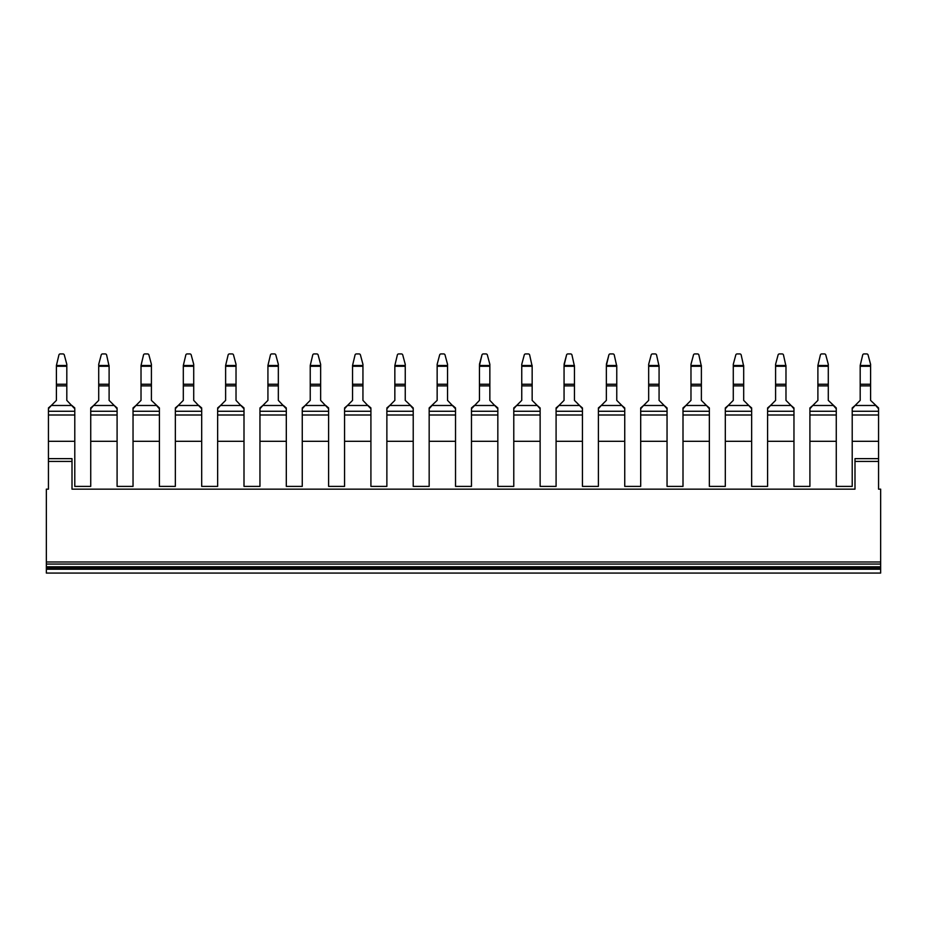 <?xml version="1.0" encoding="UTF-8"?>
<svg xmlns="http://www.w3.org/2000/svg" width="927" height="927" viewBox="0 0 927 927"><rect width="100%" height="100%" fill="white"/><g stroke="black" fill="none" stroke-linecap="round" stroke-linejoin="round"><path stroke-width="1.39" d="M489.85 365.493L479.456 365.493L481.959 354.948A1.39 1.39 180 0 1 483.303 353.929L486.003 353.929A1.39 1.39 -0 0 1 487.347 354.948L489.85 364.323L489.85 400.394L497.834 408.784L497.834 411.275L471.472 411.275L471.472 486.385L455.528 486.385L455.528 441.31L429.166 441.31L429.166 407.95L437.15 400.394L437.15 364.323L439.653 354.948A1.39 1.39 180 0 1 440.997 353.929L443.697 353.929A1.39 1.39 180 0 1 445.041 354.948L447.544 364.323L445.041 354.948M483.303 353.929L486.003 353.929M479.456 365.493L479.456 400.394L471.472 408.784L474.357 405.481L471.472 407.95M479.456 364.323L481.959 354.948M471.472 411.275L471.472 408.784M497.834 408.784L494.937 405.481L497.834 407.95M497.834 411.275L497.834 414.995L471.472 414.995M513.778 441.31L540.128 441.31L540.128 411.275L513.778 411.275L513.778 486.385L497.834 486.385L497.834 414.995M497.834 441.31L471.472 441.31M793.964 441.31L793.964 411.275L767.602 411.275L767.602 441.31L793.964 441.31L793.964 486.385L809.908 486.385L809.908 441.31L836.27 441.31L836.27 414.995L809.908 414.995L809.908 441.31M751.658 441.31L751.658 411.275L725.308 411.275L725.308 441.31L751.658 441.31L751.658 486.385L767.602 486.385L767.602 441.31M709.352 441.31L709.352 411.275L683.002 411.275L683.002 441.31L709.352 441.31L709.352 486.385L725.308 486.385L725.308 441.31M667.046 441.31L667.046 411.275L640.696 411.275L640.696 441.31L667.046 441.31L667.046 486.385L683.002 486.385L683.002 441.31M624.74 441.31L624.74 411.275L598.39 411.275L598.39 441.31L624.74 441.31L624.74 486.385L640.696 486.385L640.696 441.31M582.434 441.31L582.434 411.275L556.084 411.275L556.084 441.31L582.434 441.31L582.434 486.385L598.39 486.385L598.39 441.31M540.128 441.31L540.128 486.385L556.084 486.385L556.084 441.31M878.564 441.31L878.564 411.275L852.214 411.275L852.214 441.31L878.564 441.31L878.564 458.645L854.995 458.645L854.995 489.155L72.005 489.155L854.995 489.155M836.27 441.31L836.27 486.385L852.214 486.385L852.214 441.333M828.286 365.493L817.892 365.493L820.395 354.948A1.39 1.39 180 0 1 821.739 353.929L824.439 353.929A1.39 1.39 180 0 1 825.783 354.948L828.286 364.323L828.286 400.394L836.27 407.95L833.373 405.481L836.27 408.784L836.27 414.995M836.27 411.275L809.908 411.275L809.908 414.995M767.602 411.275L767.602 407.95L770.499 405.481L767.602 408.784M793.964 411.275L793.964 407.95L791.067 405.481L793.964 408.784M725.308 411.275L725.308 407.95L728.193 405.481L725.308 408.784M751.658 411.275L751.658 407.95L748.773 405.481L751.658 408.784M683.002 411.275L683.002 407.95L685.887 405.481L683.002 408.784M709.352 411.275L709.352 407.95L706.467 405.481L709.352 408.784M640.696 411.275L640.696 407.95L643.581 405.481L640.696 408.784M667.046 411.275L667.046 407.95L664.161 405.481L667.046 408.784M598.39 411.275L598.39 407.95L601.275 405.481L598.39 408.784M624.74 411.275L624.74 407.95L621.855 405.481L624.74 408.784M556.084 411.275L556.084 407.95L558.969 405.481L556.084 408.784M582.434 411.275L582.434 407.95L579.549 405.481L582.434 408.784M513.778 411.275L513.778 407.95L516.663 405.481L513.778 408.784M540.128 411.275L540.128 407.95L537.243 405.481L540.128 408.784M852.214 411.275L852.214 407.95L855.1 405.481L852.214 408.784M878.564 411.275L878.564 407.95L875.679 405.481L878.564 408.784M809.908 411.275L809.908 407.95L812.794 405.481L809.908 408.784M833.373 405.481L812.794 405.481L809.908 407.95M793.964 407.95L791.067 405.481L770.499 405.481L767.602 407.95M770.499 405.481L775.586 400.394L775.586 364.323L778.089 354.948A1.39 1.39 180 0 1 779.433 353.929L782.133 353.929A1.39 1.39 180 0 1 783.477 354.948L785.98 366.269L775.586 366.269M791.067 405.481L785.98 400.394L785.98 366.269M751.658 407.95L748.773 405.481L728.193 405.481L725.308 407.95M728.193 405.481L733.28 400.394L733.28 364.323L735.795 354.948A1.39 1.39 180 0 1 737.127 353.929L739.827 353.929A1.39 1.39 180 0 1 741.171 354.948L743.686 366.269L733.28 366.269M748.773 405.481L743.686 400.394L743.686 366.269M709.352 407.95L706.467 405.481L685.887 405.481L683.002 407.95M685.887 405.481L690.974 400.394L690.974 364.323L693.489 354.948A1.39 1.39 180 0 1 694.821 353.929L697.521 353.929A1.39 1.39 180 0 1 698.865 354.948L701.38 366.269L690.974 366.269M706.467 405.481L701.38 400.394L701.38 366.269M667.046 407.95L664.161 405.481L643.581 405.481L640.696 407.95M643.581 405.481L648.668 400.394L648.668 364.323L651.183 354.948A1.39 1.39 180 0 1 652.515 353.929L655.215 353.929A1.39 1.39 180 0 1 656.559 354.948L659.074 366.269L648.668 366.269M664.161 405.481L659.074 400.394L659.074 366.269M624.74 407.95L621.855 405.481L601.275 405.481L598.39 407.95M621.855 405.481L616.768 400.394L616.768 366.269L606.362 366.269L606.362 400.394L601.275 405.481M582.434 407.95L579.549 405.481L558.969 405.481L556.084 407.95M579.549 405.481L574.462 400.394L574.462 366.269L564.056 366.269L564.056 400.394L558.969 405.481M540.128 407.95L537.243 405.481L516.663 405.481L513.778 407.95M516.663 405.481L521.75 400.394L521.75 364.323L524.265 354.948A1.39 1.39 180 0 1 525.609 353.929L528.309 353.929A1.39 1.39 180 0 1 529.641 354.948L532.156 366.269L521.75 366.269M537.243 405.481L532.156 400.394L532.156 366.269M870.592 365.493L860.186 365.493L862.701 354.948A1.39 1.39 180 0 1 864.045 353.929L866.745 353.929A1.39 1.39 180 0 1 868.078 354.948L870.592 364.323L870.592 400.394L878.564 407.95M875.679 405.481L855.1 405.481L852.214 407.95M855.1 405.481L860.186 400.394L860.186 365.493M836.27 408.784L836.27 407.95M812.794 405.481L817.892 400.394L817.892 365.493M616.768 365.493L606.362 365.493L608.877 354.948A1.39 1.39 180 0 1 610.221 353.929L612.921 353.929A1.39 1.39 180 0 1 614.253 354.948L616.768 366.269M606.362 365.493L606.362 366.269M574.462 365.493L564.056 365.493L566.571 354.948A1.39 1.39 180 0 1 567.915 353.929L570.615 353.929A1.39 1.39 180 0 1 571.947 354.948L574.462 366.269M564.056 365.493L564.056 366.269M821.739 353.929L824.439 353.929M779.433 353.929L782.133 353.929M733.28 364.323L735.795 354.948M737.127 353.929L739.827 353.929M690.974 364.323L693.489 354.948M694.821 353.929L697.521 353.929M648.668 364.323L651.183 354.948M652.515 353.929L655.215 353.929M606.362 364.323L608.877 354.948M610.221 353.929L612.921 353.929M564.056 364.323L566.571 354.948M567.915 353.929L570.615 353.929M521.75 364.323L524.265 354.948M525.609 353.929L528.309 353.929M864.045 353.929L866.745 353.929M455.528 441.31L455.528 408.784L447.544 400.394L447.544 364.323M440.997 353.929L443.697 353.929M455.528 408.784L452.643 405.481L432.063 405.481L429.166 408.784M452.643 405.481L455.528 407.95M432.063 405.481L429.166 407.95M405.25 365.493L394.844 365.493L397.359 354.948A1.39 1.39 180 0 1 398.691 353.929L401.391 353.929A1.39 1.39 180 0 1 402.735 354.948L405.25 364.323L405.25 400.394L413.222 407.95L410.337 405.481L413.222 408.784L413.222 486.385L429.166 486.385L429.166 441.31M117.092 408.784L114.206 405.481L117.092 408.784L117.092 486.385L133.036 486.385L133.036 407.95L135.933 405.481L133.036 408.784M133.036 441.31L159.398 441.31L159.398 414.995L133.036 414.995M175.342 441.31L201.692 441.31L201.692 411.275L175.342 411.275L175.342 486.385L159.398 486.385L159.398 441.31M217.648 441.31L243.998 441.31L243.998 411.275L217.648 411.275L217.648 486.385L201.692 486.385L201.692 441.31M259.954 441.31L286.304 441.31L286.304 411.275L259.954 411.275L259.954 486.385L243.998 486.385L243.998 441.31M302.26 441.31L328.61 441.31L328.61 411.275L302.26 411.275L302.26 486.385L286.304 486.385L286.304 441.31M344.566 441.31L370.916 441.31L370.916 411.275L344.566 411.275L344.566 486.385L328.61 486.385L328.61 441.31M413.222 411.275L386.872 411.275L386.872 486.385L370.916 486.385L370.916 441.31M386.872 441.31L413.222 441.31M48.436 441.31L74.786 441.31L74.786 411.275L48.436 411.275L48.436 489.155L46.35 489.155L46.35 561.982L880.65 561.982L880.65 573.071L46.35 573.071L46.35 569.236L880.65 569.236M117.092 411.275L90.73 411.275L90.73 486.385L74.786 486.385L74.786 441.333M90.73 441.31L117.092 441.31M151.414 365.493L141.02 365.493L143.523 354.948A1.39 1.39 180 0 1 144.867 353.929L147.567 353.929A1.39 1.39 180 0 1 148.911 354.948L151.414 364.323L151.414 400.394L159.398 407.95L156.501 405.481L159.398 408.784L159.398 414.995M193.72 365.493L183.314 365.493L185.829 354.948A1.39 1.39 180 0 1 187.173 353.929L189.873 353.929A1.39 1.39 180 0 1 191.205 354.948L193.72 364.323L193.72 400.394L201.692 408.784L198.807 405.481L201.692 407.95M198.807 405.481L178.227 405.481L175.342 408.784L178.227 405.481L175.342 407.95M175.342 411.275L175.342 408.784M201.692 411.275L201.692 408.784M236.026 365.493L225.62 365.493L228.135 354.948A1.39 1.39 180 0 1 229.479 353.929L232.179 353.929A1.39 1.39 180 0 1 233.511 354.948L236.026 364.323L236.026 400.394L243.998 408.784L241.113 405.481L243.998 407.95M241.113 405.481L220.533 405.481L217.648 408.784L220.533 405.481L217.648 407.95M217.648 411.275L217.648 408.784M243.998 411.275L243.998 408.784M278.332 365.493L267.926 365.493L270.441 354.948A1.39 1.39 180 0 1 271.785 353.929L274.485 353.929A1.39 1.39 180 0 1 275.817 354.948L278.332 364.323L278.332 400.394L286.304 408.784L283.419 405.481L286.304 407.95M283.419 405.481L262.839 405.481L259.954 408.784L262.839 405.481L259.954 407.95M259.954 411.275L259.954 408.784M286.304 411.275L286.304 408.784M320.638 365.493L310.232 365.493L312.747 354.948A1.39 1.39 180 0 1 314.079 353.929L316.779 353.929A1.39 1.39 180 0 1 318.123 354.948L320.638 364.323L320.638 400.394L328.61 408.784L325.725 405.481L328.61 407.95M325.725 405.481L305.145 405.481L302.26 408.784L305.145 405.481L302.26 407.95M302.26 411.275L302.26 408.784M328.61 411.275L328.61 408.784M362.944 365.493L352.538 365.493L355.053 354.948A1.39 1.39 180 0 1 356.385 353.929L359.085 353.929A1.39 1.39 180 0 1 360.429 354.948L362.944 364.323L362.944 400.394L370.916 408.784L368.031 405.481L370.916 407.95M368.031 405.481L347.451 405.481L344.566 408.784L347.451 405.481L344.566 407.95M344.566 411.275L344.566 408.784M370.916 411.275L370.916 408.784M410.337 405.481L389.757 405.481L386.872 408.784L389.757 405.481L386.872 407.95M386.872 411.275L386.872 408.784M66.814 365.493L56.408 365.493L58.922 354.948A1.39 1.39 180 0 1 60.255 353.929L62.955 353.929A1.39 1.39 180 0 1 64.299 354.948L66.814 364.323L66.814 400.394L74.786 408.784L71.9 405.481L74.786 407.95M71.9 405.481L51.321 405.481L48.436 408.784L51.321 405.481L48.436 407.95M48.436 411.275L48.436 408.784M74.786 411.275L74.786 408.784M117.092 407.95L114.206 405.481L93.627 405.481L90.73 408.784L93.627 405.481L90.73 407.95M90.73 411.275L90.73 408.784M156.501 405.481L135.933 405.481L133.036 407.95M159.398 408.784L159.398 407.95M135.933 405.481L141.02 400.394L141.02 365.493M178.227 405.481L183.314 400.394L183.314 365.493M220.533 405.481L225.62 400.394L225.62 365.493M262.839 405.481L267.926 400.394L267.926 365.493M305.145 405.481L310.232 400.394L310.232 365.493M347.451 405.481L352.538 400.394L352.538 365.493M413.222 408.784L413.222 407.95M389.757 405.481L394.844 400.394L394.844 365.493M51.321 405.481L56.408 400.394L56.408 365.493M93.627 405.481L98.714 400.394L98.714 364.323L101.217 354.948A1.39 1.39 180 0 1 102.561 353.929L105.261 353.929A1.39 1.39 180 0 1 106.605 354.948L109.108 366.269L98.714 366.269M114.206 405.481L109.108 400.394L109.108 366.269M102.561 353.929L105.261 353.929M144.867 353.929L147.567 353.929M151.414 364.323L148.911 354.948M187.173 353.929L189.873 353.929M193.72 364.323L191.205 354.948M229.479 353.929L232.179 353.929M236.026 364.323L233.511 354.948M271.785 353.929L274.485 353.929M278.332 364.323L275.817 354.948M314.079 353.929L316.779 353.929M320.638 364.323L318.123 354.948M356.385 353.929L359.085 353.929M362.944 364.323L360.429 354.948M398.691 353.929L401.391 353.929M405.25 364.323L402.735 354.948M60.255 353.929L62.955 353.929M880.65 561.982L880.65 489.155L878.564 489.155L878.564 461.414L854.995 461.414M46.35 561.982L46.35 569.236M878.564 458.645L878.564 461.414M72.005 489.155L72.005 458.645L48.436 458.645M72.005 461.414L48.436 461.414M489.85 366.269L479.456 366.269M489.85 384.242L479.456 384.242M489.85 385.864L479.456 385.864M494.937 405.481L474.357 405.481M793.964 414.995L767.602 414.995M751.658 414.995L725.308 414.995M709.352 414.995L683.002 414.995M667.046 414.995L640.696 414.995M624.74 414.995L598.39 414.995M582.434 414.995L556.084 414.995M540.128 414.995L513.778 414.995M878.564 414.995L852.214 414.995M785.98 385.864L775.586 385.864M743.686 385.864L733.28 385.864M701.38 385.864L690.974 385.864M659.074 385.864L648.668 385.864M616.768 385.864L606.362 385.864M574.462 385.864L564.056 385.864M532.156 385.864L521.75 385.864M870.592 385.864L860.186 385.864M828.286 385.864L817.892 385.864M785.98 384.242L775.586 384.242M743.686 384.242L733.28 384.242M701.38 384.242L690.974 384.242M659.074 384.242L648.668 384.242M616.768 384.242L606.362 384.242M574.462 384.242L564.056 384.242M532.156 384.242L521.75 384.242M870.592 384.242L860.186 384.242M828.286 384.242L817.892 384.242M870.592 366.269L860.186 366.269M828.286 366.269L817.892 366.269M785.98 365.493L775.586 365.493M743.686 365.493L733.28 365.493M701.38 365.493L690.974 365.493M659.074 365.493L648.668 365.493M532.156 365.493L521.75 365.493M447.544 365.493L437.15 365.493M447.544 366.269L437.15 366.269M447.544 384.242L437.15 384.242M447.544 385.864L437.15 385.864M455.528 411.275L429.166 411.275M455.528 414.995L429.166 414.995M201.692 414.995L175.342 414.995M243.998 414.995L217.648 414.995M286.304 414.995L259.954 414.995M328.61 414.995L302.26 414.995M370.916 414.995L344.566 414.995M413.222 414.995L386.872 414.995M74.786 414.995L48.436 414.995M117.092 414.995L90.73 414.995M159.398 411.275L133.036 411.275M151.414 385.864L141.02 385.864M193.72 385.864L183.314 385.864M236.026 385.864L225.62 385.864M278.332 385.864L267.926 385.864M320.638 385.864L310.232 385.864M362.944 385.864L352.538 385.864M405.25 385.864L394.844 385.864M66.814 385.864L56.408 385.864M109.108 385.864L98.714 385.864M151.414 384.242L141.02 384.242M193.72 384.242L183.314 384.242M236.026 384.242L225.62 384.242M278.332 384.242L267.926 384.242M320.638 384.242L310.232 384.242M362.944 384.242L352.538 384.242M405.25 384.242L394.844 384.242M66.814 384.242L56.408 384.242M109.108 384.242L98.714 384.242M151.414 366.269L141.02 366.269M193.72 366.269L183.314 366.269M236.026 366.269L225.62 366.269M278.332 366.269L267.926 366.269M320.638 366.269L310.232 366.269M362.944 366.269L352.538 366.269M405.25 366.269L394.844 366.269M66.814 366.269L56.408 366.269M109.108 365.493L98.714 365.493M46.35 564.056L880.65 564.056M46.35 566.791L880.65 566.791M46.35 568.158L880.65 568.158"/></g></svg>
